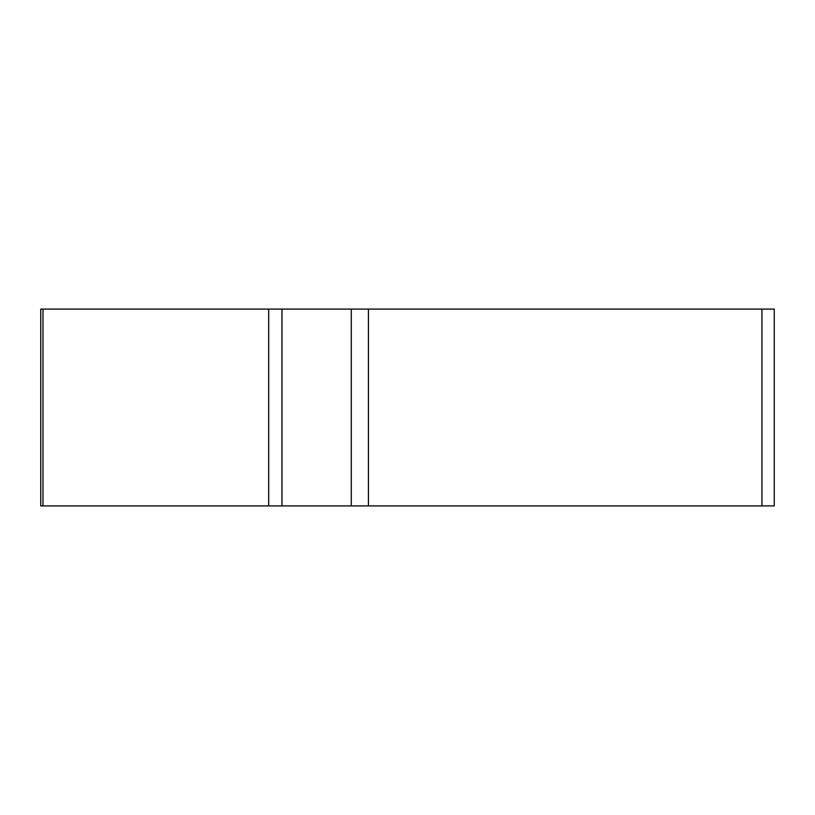<?xml version="1.0" encoding="UTF-8"?>
<svg xmlns="http://www.w3.org/2000/svg" width="815" height="815" viewBox="0 0 815 815"><rect width="100%" height="100%" fill="white"/><g stroke="black" fill="none" stroke-linecap="round" stroke-linejoin="round"><path stroke-width="1.22" d="M351.265 309.089L774.25 309.089L774.25 505.911L40.75 505.911L40.75 309.089L351.265 309.089L351.265 505.911M42.971 309.089L42.971 505.911L773.272 505.911L761.943 505.911L761.943 309.089M281.97 309.089L281.97 505.911L268.685 505.911L268.685 309.089M368.441 309.089L368.441 505.911"/></g></svg>
